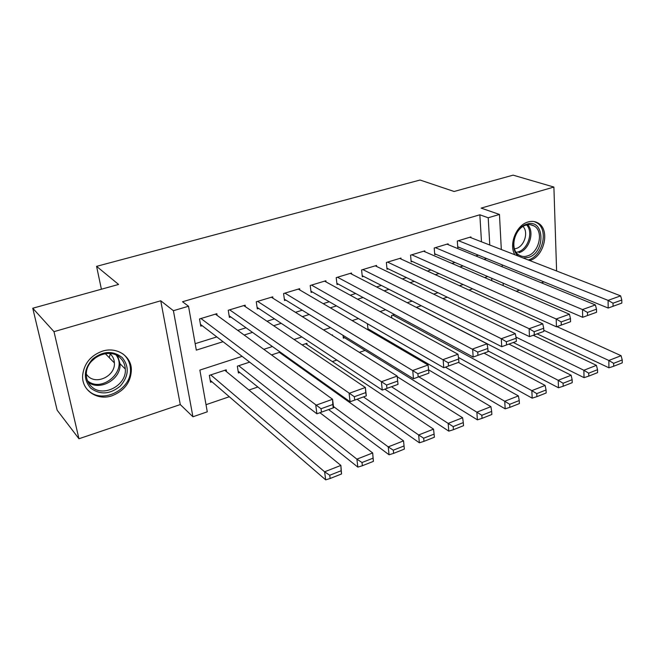 <?xml version="1.0" encoding="UTF-8"?>
<svg xmlns="http://www.w3.org/2000/svg" width="655" height="655" viewBox="0 0 655 655"><rect width="100%" height="100%" fill="white"/><g stroke="black" fill="none" stroke-linecap="round" stroke-linejoin="round"><path stroke-width="0.98" d="M112.062 395.743C124.655 390.683 131.098 381.873 131.385 369.314C131.016 355.886 116.59 346.536 102.458 351.145C90.775 355.436 84.176 363.41 82.661 375.078C81.269 390.224 97.202 401.065 112.062 395.743M529.707 260.543C544.313 256.637 550.47 229.594 538.074 223.027C535.069 221.267 531.737 220.923 528.069 221.988C516.32 224.984 508.501 244.544 514.887 254.779M242.121 356.361L199.865 370.091L207.283 411.823L192.922 416.776L173.403 310.699L188.517 306.237L196.312 350.13L223.036 341.697M180.281 404.569L160.745 300.784L53.997 331.659L32.75 308.235L57.141 410.177L78.952 438.744L180.281 404.569L192.922 416.776M516.246 291.254L519.464 290.165M541.325 282.796L543.977 281.896M206.014 404.692L229.307 396.742M248.925 390.052L257.857 387.007M305.246 370.836L306.155 370.525M332.339 361.593L336.834 360.062M359.358 352.374L365.097 350.417M389.111 342.221L390.29 341.82M53.997 331.659L78.952 438.744M556.603 270.99L553.893 187.06L481.13 208.11L499.454 214.447L501.321 249.506M32.75 308.235L118.596 284.45L96.58 266.348L420.068 180.035L454.128 191.489L513.094 175.147L553.893 187.06M217.116 315.391L216.838 313.712L199.513 318.952L200.766 326.141L202.215 325.699M245.371 306.687L245.134 305.165L228.243 310.265L229.397 317.397L230.814 316.963M272.922 298.213L272.717 296.821L256.252 301.799L257.317 308.865L258.692 308.44M299.802 289.969L299.63 288.691L283.566 293.546L284.54 300.539L285.883 300.129M326.026 281.937L325.887 280.749L310.208 285.49L311.1 292.425L312.41 292.024M351.629 274.109L351.506 273.004L336.212 277.63L337.022 284.499L338.299 284.114M376.633 266.47L376.527 265.447L361.585 269.958L362.321 276.77L363.574 276.385M401.04 259.02L400.95 258.062L386.368 262.475L387.023 269.221L388.243 268.845M424.89 251.749L424.817 250.849L410.562 255.155L411.16 261.844L412.347 261.484M448.192 244.651L448.126 243.807L434.208 248.016L434.732 254.639L435.894 254.287M368.126 329.948L369.289 329.563M343.032 335.335L343.367 338.168L344.612 337.751M249.629 362.133L237.323 366.178L238.428 372.998L239.804 372.539M472.656 288.83L468.915 290.059M447.275 297.173L442.927 298.598M421.231 305.729L416.252 307.367M394.506 314.515L391.567 315.481L391.813 317.986M367.389 323.717L368.061 329.907M332.601 335.606L332.511 334.893L331.815 335.123M307.089 344.726L306.9 343.31L302.102 344.89M280.209 352.079L271.538 354.928M280.733 352.447L280.88 353.479M226.524 371.688L226.212 369.829L209.346 375.372L210.542 382.25L211.95 381.783M481.482 241.801L479.845 214.799L182.532 301.742L188.517 306.237M195.174 343.678L216.813 336.916M237.74 330.374L246.034 327.778M266.978 321.237L274.502 318.887M295.454 312.337L302.242 310.208M323.202 303.658L329.293 301.75M350.245 295.209L355.673 293.505M376.609 286.964L381.406 285.465M402.326 278.924L406.518 277.614M427.412 271.08L431.023 269.95M451.901 263.425L454.955 262.467M475.8 255.958L478.33 255.163M470.97 237.716L470.912 236.913L457.305 241.032L457.763 247.598L458.901 247.254M96.58 266.348L101.402 289.215M160.745 300.784L173.403 310.699M479.845 214.799L488.204 217.771L499.454 214.447M487.746 276.549L484.602 277.564M463.175 284.532L459.466 285.736M437.982 292.719L433.675 294.12M412.151 301.112L407.214 302.716M385.648 309.725L380.056 311.543M358.449 318.559L352.161 320.606M330.529 327.631L323.513 329.915M301.857 336.957L294.07 339.478M272.398 346.528L263.809 349.32M491.831 280.692L491.692 278.244M502.139 264.857L502.238 266.79M503.114 283.148L503.245 285.629M489.776 245.027L488.204 217.771M244.151 335.032L252.511 332.388M273.643 325.723L281.232 323.324M302.356 316.66L309.201 314.498M330.333 307.834L336.474 305.893M357.581 299.229L363.058 297.501M384.149 290.845L388.98 289.322M410.055 282.665L414.271 281.339M435.313 274.691L438.956 273.544M459.966 266.912L463.044 265.946M484.02 259.323L486.567 258.52M469.791 237.257L620.629 295.872L608.094 300.375L608.184 308.046L621.832 303.093L621.808 300.031L613.023 303.2L613.055 306.278M457.706 246.763L608.184 308.046M458.451 240.688L608.094 300.375L613.023 303.2M621.808 300.031L620.629 295.872M537.084 333.87L608.929 367.799L608.839 360.479L543.789 330.276M556.963 326.648L621.079 355.69L622.225 359.947L613.661 363.328L613.686 366.26L622.25 362.87L622.225 359.947M613.661 363.328L608.839 360.479L621.079 355.69M613.686 366.26L608.929 367.799M519.014 256.383C508.714 250.472 514.265 227.26 526.849 224.157C544.755 218.049 545.951 252.674 528.282 257.472L523.042 257.947M527.406 255.941C539.073 252.863 544.027 231.289 534.161 225.991C531.737 224.542 529.043 224.256 526.071 225.115C514.56 227.965 509.336 249.105 518.637 254.787C521.233 256.555 524.156 256.94 527.406 255.941M523.009 226.507C528.79 232.091 524.352 246.337 516.206 248.491L514.502 248.859M528.217 259.961L528.389 259.912C542.88 256.048 548.988 229.209 536.674 222.692L534.12 221.554M122.272 357.622C129.485 366.702 128.822 376.199 120.283 386.098C110.032 394.416 100.149 395.088 90.627 388.096C83.054 379.024 83.652 369.395 92.42 359.202C103.023 350.867 112.971 350.343 122.272 357.622M91.323 386.417C102.638 398.134 126.906 385.484 125.31 369.043C125.08 364.786 123.5 361.183 120.594 358.228C110.318 346.806 86.411 357.319 86.345 373.637C86.182 378.754 87.835 383.011 91.323 386.417M96.293 357.073L91.274 361.527M109.663 353.446L110.67 354.33C112.987 356.672 114.224 359.521 114.388 362.903C115.509 375.667 96.686 385.238 87.966 376.126L86.329 374.218M88.261 390.372C102.467 404.954 132.613 388.931 130.402 368.519C130.058 363.353 128.126 358.973 124.597 355.378L122.829 353.823M109.246 357.671L110.245 353.929M446.972 244.151L595.387 304.935L582.5 309.561L582.672 317.307L596.549 312.271L596.492 309.176L587.469 312.443L587.527 315.546M434.658 253.755L582.672 317.307M435.37 247.656L582.5 309.561L587.469 312.443M596.492 309.176L595.387 304.935M423.638 251.209L569.432 314.244L556.185 319.001L556.447 326.829L570.554 321.711L570.472 318.584L561.188 321.941L561.286 325.077M411.07 260.903L556.447 326.829M411.758 254.795L556.185 319.001L561.188 321.941M570.472 318.584L569.432 314.244M399.746 258.43L542.758 323.824L529.125 328.712L529.477 336.629L543.83 331.414L543.707 328.261L534.161 331.708L534.3 334.877M386.925 268.214L529.477 336.629M387.588 262.098L529.125 328.712L534.161 331.708M543.707 328.261L542.758 323.824M375.29 265.824L515.313 333.673L501.288 338.709L501.73 346.7L516.337 341.402L516.181 338.209L506.356 341.763L506.528 344.964M362.207 275.69L501.73 346.7M362.837 269.582L501.288 338.709L506.356 341.763M516.181 338.209L515.313 333.673M513.283 342.508L584.039 377.648L583.867 370.263L515.968 337.096M533.252 335.254L596.435 365.343L597.524 369.69L588.722 373.162L588.779 376.117L597.573 372.638L597.524 369.69M588.722 373.162L583.867 370.263L596.435 365.343M588.779 376.117L584.039 377.648M487.991 350.9L558.461 387.76L558.216 380.309L416.383 307.326M508.943 344.088L571.127 375.25L572.142 379.695L563.095 383.257L563.194 386.245L572.224 382.667L572.142 379.695M563.095 383.257L558.216 380.309L571.127 375.25M563.194 386.245L558.461 387.76M458.451 357.466L532.179 398.158L531.852 390.634L392.763 315.088M484.02 353.135L545.124 385.435L546.065 389.971L536.764 393.639L536.887 396.652L546.18 392.975L546.065 389.971M536.764 393.639L531.852 390.634L545.124 385.435M536.887 396.652L532.179 398.158M367.938 328.777L505.161 408.843L504.743 401.245L445.4 367.16M458.443 362.428L518.392 395.907L519.251 400.541L509.688 404.307L509.852 407.353L519.399 403.578L519.251 400.541M509.688 404.307L504.743 401.245L518.392 395.907M509.852 407.353L505.161 408.843M350.245 273.389L487.066 343.818L472.632 348.992L473.172 357.073L488.041 351.678L487.844 348.452L477.732 352.103L477.945 355.346M336.883 283.345L473.172 357.073M337.497 277.245L477.732 352.103M487.844 348.452L487.066 343.818M343.212 336.883L477.38 419.839L476.865 412.167L418.807 376.813M428.624 369.846L490.906 406.665L491.676 411.414L481.834 415.286L482.039 418.365L491.864 414.476L491.676 411.414M481.834 415.286L476.865 412.167L490.906 406.665M482.039 418.365L477.38 419.839M324.585 281.142L457.992 354.249L443.124 359.587L443.771 367.75L458.909 362.256L458.672 358.997L448.257 362.764L448.511 366.03M310.945 291.172L443.771 367.75M311.526 285.097L448.257 362.764M458.672 358.997L457.992 354.249M384.845 389.152L448.79 431.146L448.176 423.4L391.502 386.737M397.249 376.723L462.618 417.743L463.306 422.598L453.178 426.585L453.424 429.688L463.527 425.684L463.306 422.598M453.178 426.585L448.176 423.4L462.618 417.743M453.424 429.688L448.79 431.146M298.303 289.092L428.042 364.999L412.732 370.501L413.485 378.746L428.902 373.154L428.624 369.854L417.89 373.735L418.193 377.043M284.352 299.188L413.485 378.746M284.917 293.137L417.89 373.735M428.624 369.854L428.042 364.999M357.09 399.231L419.364 442.788L418.643 434.969L363.459 396.914M305.598 343.736L433.52 429.14L434.101 434.101L423.679 438.211L423.965 441.347L434.371 437.229L434.101 434.101M423.679 438.211L418.643 434.969L433.52 429.14M423.965 441.347L419.364 442.788M271.358 297.231L397.184 376.076L398.003 384.37L397.659 381.046L386.597 385.05L386.941 388.39L397.986 384.379M257.096 307.383L382.274 390.077L381.398 381.742L397.184 376.076L397.659 381.046M257.636 301.382L386.597 385.05M382.274 390.077L386.941 388.39M328.589 409.58L389.062 454.775L388.235 446.874L333.477 406.526M279.333 352.374L403.554 440.872L404.348 449.109L404.037 445.957L393.295 450.19L393.622 453.358L404.348 449.109M393.295 450.19L388.235 446.874L403.554 440.872L404.037 445.957M393.622 453.358L389.062 454.775M243.734 305.582L365.375 387.498L366.309 395.874L365.736 392.591L354.322 396.717L354.715 400.09L366.104 395.956M229.135 315.767L350.098 401.761L349.099 393.344L365.375 387.498L365.736 392.591M229.659 309.84L354.322 396.717M350.098 401.761L354.715 400.09M238.133 371.205L357.843 467.121L356.901 459.147L238.698 365.727M319.927 412.724L372.687 452.965L373.415 461.357L373.055 458.164L361.994 462.528L362.371 465.73L373.415 461.357M361.994 462.528L356.901 459.147L372.687 452.965L373.055 458.164M362.371 465.73L357.843 467.121M215.405 314.146L332.568 399.272L333.632 407.746L333.231 407.893L332.805 404.495L321.032 408.745L321.474 412.159L333.231 407.893M200.455 324.348L316.905 413.813L315.776 405.306L332.568 399.272L332.805 404.495M200.962 318.51L321.032 408.745M316.905 413.813L321.474 412.159M210.198 380.268L325.674 479.853L324.602 471.796L210.763 374.906M224.821 370.288L340.878 465.418L341.542 473.966L341.132 470.749L329.727 475.243L330.153 478.477L341.542 473.966M329.727 475.243L324.602 471.796L340.878 465.418L341.132 470.749M330.153 478.477L325.674 479.853M527.668 224.747C534.938 231.911 529.265 249.94 518.948 252.691M516.197 252.322L518.13 251.888C528.061 249.244 533.563 231.935 526.62 224.96M117.663 355.943L120.021 363.721C121.47 378.909 100.182 391.502 88.179 382.258M87.483 380.752C102.254 393.418 127.881 370.329 116.189 355.141M131.385 369.314L130.386 368.323M530.403 224.69L534.161 225.991M114.388 362.903L105.267 353.618M117.523 355.861L120.021 363.721L125.31 369.043"/></g></svg>
